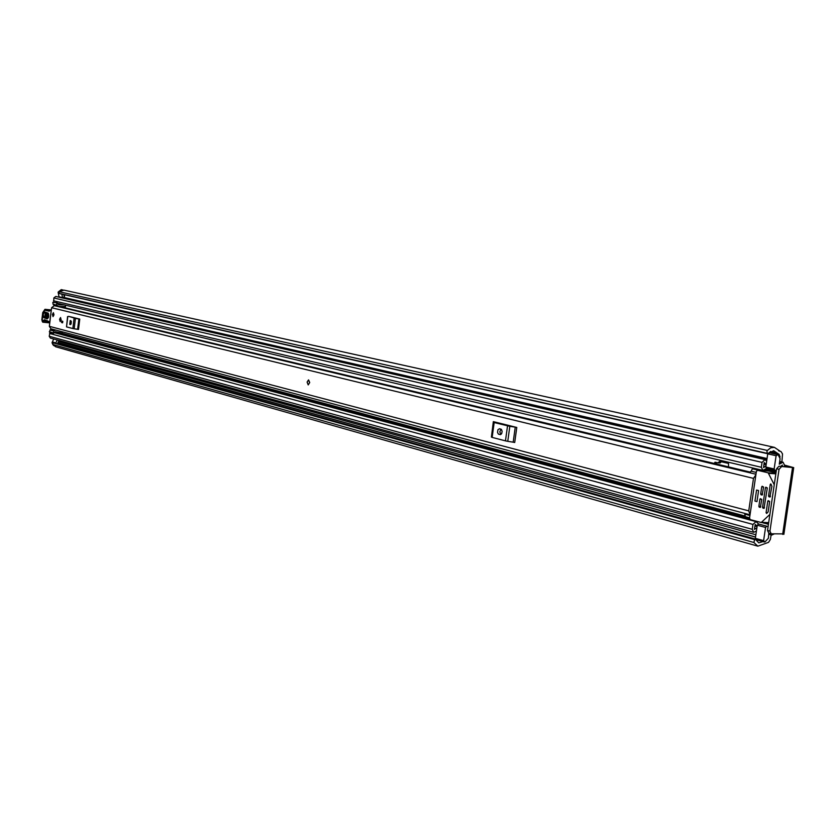 <?xml version="1.0" encoding="UTF-8"?>
<svg xmlns="http://www.w3.org/2000/svg" width="836" height="836" viewBox="0 0 836 836"><rect width="100%" height="100%" fill="white"/><g stroke="black" fill="none" stroke-linecap="round" stroke-linejoin="round"><path stroke-width="1.25" d="M781.148 461.765L781.9 461.827L782.527 453.917L781.033 451.576L778.619 450.771M784.576 465.527L790.083 467.031L778.953 466.248L793.709 467.637L784.628 465.14M762.954 541.603L758.774 542.867L755.472 539.345L754.647 539.648L753.884 542.501L757.844 546.169L768.535 542.355L770.364 539.45L771.137 534.915M63.16 307.334L63.254 306.519M64.341 297.543L64.675 294.784M58.029 342.53L59.157 340.503M767.302 453.373L59.137 293.373L59.095 291.701L767.385 450.458L766.873 451.68L767.803 453.76L773.666 450.719L779.142 454.397L780.072 456.999M62.982 290.008L61.247 289.632L58.133 292.077L58.969 296.77L62.564 297.595L61.833 294.147M53.619 345.592L52.02 342.823L53.682 338.988M57.465 343.732L59.022 340.461M757.844 546.169L55.667 346.773L52.741 344.495L53.18 342.865L754.647 539.648M59.095 291.701L63.964 290.123L774.418 447.365L779.894 451.053M767.385 450.458L770.729 447.782L774.418 447.365M59.137 293.373L767.49 453.572M754.887 539.471L53.18 342.865M783.928 533.89L771.21 533.807L768.786 533.138L767.532 530.473L769.946 531.142L771.21 533.807M781.399 466.812L779.047 469.31L769.946 531.142M768.106 526.523L766.873 526.22L765.557 527.453L763.613 540.641L764.888 542.01L768.388 538.238L768.786 533.138M779.047 469.31L776.602 468.745L767.532 530.473M776.602 468.745L778.953 466.248M53.347 342.77L755.472 539.345M63.797 294.585L64.33 297.094L62.564 297.595M55.709 343.272L57.256 339.97M308.181 384.905L309.717 382.564L308.609 379.931M60.119 321.484L60.589 317.565L60.119 321.484M52.981 316.583L53.389 312.685L52.981 316.583M750.028 514.798L50.902 328.788L49.355 326.333L51.602 307.711L54.288 305.652L747.959 472.33M750.049 514.673L748.742 510.869L753.487 478.391L755.89 474.796M68.636 316.436L79.765 319.101L78.511 329.468L77.623 329.311L78.887 318.944L79.765 319.101M491.484 436.465L493.334 421.637L516.784 427.457L514.715 442.484L513.189 442.181L515.248 427.154L516.784 427.457M61.739 321.045L62.804 321.317L62.616 322.821L61.55 322.55L61.739 321.045M747.927 472.319L755.963 474.252M59.283 306.854L750.352 472.256M70.161 316.719L78.218 318.725M70.391 324.546L70.851 320.721L70.224 320.564L69.764 324.389L70.485 324.556M71.321 321.4L71.123 323.887M68.646 316.342L75.428 318.422L74.174 328.778L77.623 329.311M74.174 328.778L72.857 328.538L74.101 318.192M67.779 316.614L66.535 326.897L72.857 328.538M66.535 326.897L67.57 316.551M75.428 318.422L78.887 318.944M496.511 422.431L513.513 426.642M500.074 434.595L501.673 433.602L502.133 431.386L501.464 429.474L499.52 428.732L497.932 429.725L497.535 432.505L498.423 434.114L500.43 434.626M500.952 429.108L499.803 431.93L500.994 434.406L498.758 434.26M493.334 421.637L494.17 422.546L509.824 426.308L507.765 441.324L513.189 442.181M507.765 441.324L505.466 440.865L507.525 425.869M494.17 422.546L492.143 437.406L505.466 440.865M492.143 437.406L491.401 437.071L493.418 422.274M509.824 426.308L515.248 427.154M749.307 472.653L751.167 471.211L752.358 468.756L759.276 470.396M744.615 513.356L745.346 516.7L749.589 517.839L58.353 332.226M62.637 322.654L61.55 322.55M47.986 312.998L48.488 314.085L45.301 312.988L44.789 316.844L47.965 317.962L47.182 318.924L43.754 317.628L43.242 314.44L44.538 311.88L48.237 313.166L48.634 317.022L47.182 318.924M48.394 317.461L45.75 316.53L46.168 313.469L48.582 314.315M51.372 309.623L49.209 311.191L44.621 310.198L42.73 312.601L42.228 321.369L44.538 319.718L49.752 321.912L51.289 309.926M50.338 310.271L45.666 309.801L44.841 310.449M47.892 321.515L47.453 320.742M49.334 322.382L48.896 321.609M48.728 315.276L46.67 314.555L46.534 315.569L48.676 316.321M52.438 314.44L53.389 312.685L53.985 314.827L53.044 316.593L52.438 314.44M307.105 382.094L308.505 379.92L309.613 382.731L308.212 384.905L307.105 382.094M59.575 319.331L60.526 317.565L61.143 319.728L60.192 321.494L59.575 319.331M59.471 332.435L62.188 333.167L62.345 331.829M713.129 504.975L722.492 507.462M728.48 466.885L728.532 463.437L719.744 461.399L717.915 462.82L715.02 462.214L714.184 463.457M65.302 307.857L65.563 305.192M721.437 461.754L720.015 462.966L717.894 462.82L720.015 462.966M716.703 462.58L716.222 463.949M758.649 524.005L755.995 521.601L752.964 524.423L752.254 529.303L753.696 532.333L756.423 531.017L755.347 538.332L763.613 540.641M774.073 533.974L771.722 535.071L770.123 533.504M765.557 527.453L757.27 525.207L757.102 526.408L755.242 524.412L754.396 529.407L756.904 527.767L756.423 531.017M757.27 525.207L758.586 523.984L766.758 526.199M784.419 466.634L784.607 465.338L783.071 462.203L779.277 464.189L780.092 458.661L778.065 454.565L776.101 455.724L767.741 453.833L766.664 461.19L764.992 459.591L762.056 462.392L761.335 467.282L762.871 470.396L766.675 468.421M766.664 461.19L766.184 464.45L764.198 462.538L763.55 467.575L765.985 465.819L765.807 467.021L774.146 468.975L774.815 470.334L776.393 470.198M774.481 470.156L766.476 468.379L765.807 467.021M62.188 333.167L55.573 331.693L53.494 333.345L49.69 332.31L49.972 330.001L51.811 329.029M65.459 306.53L58.342 306.436L56.879 305.15L53.065 304.241L54.528 305.527L58.342 306.436M64.205 304.868L58.666 304.806M57.987 303.949L60.359 303.959M776.101 455.724L774.146 468.975M780.74 466.373L782.412 465.046L782.287 466.478M53.797 302.026L53.817 297.971L55.793 296.446L764.992 459.591M56.148 333.167L58.039 332.529M753.696 532.333L50.338 338.058L49.219 336.25L50.045 332.404M53.065 304.241L52.825 302.36L57.161 302.82L58.802 304.837M56.649 303.269L56.879 305.15M52.825 302.36L57.161 302.82M55.615 330.042L53.765 331.014L53.494 333.345M49.972 330.001L53.765 331.014M53.096 332.812L49.293 331.777M766.184 464.45L765.985 465.819M770.008 452.778L769.151 452.621M757.102 526.408L756.904 527.767M764.083 541.906L755.796 539.575M755.587 539.387L755.347 538.332M754.95 501.098L756.967 501.621L758.597 490.544L756.57 490.042L754.95 501.098M770.249 496.835L768.911 496.751L769.977 496.992M769.851 496.981L771.91 486.27L770.823 483.96M769.883 514.433L761.23 522.5L750.268 519.637L749.547 518.101L756.392 471.358L757.5 470.281L768.179 472.821L774.251 484.734M769.622 501.328L767.772 501.224L766.089 512.687L766.633 513.461L768.148 511.862L769.642 501.694L768.378 500.691M776.027 472.706L768.932 471.065M762.359 494.849L761.042 494.766L761.972 494.996M762.118 495.006L763.582 487.284L762.317 486.291M760.561 507.233L759.234 507.159L760.154 507.389M760.311 507.4L761.763 499.688L760.509 498.684M764.25 508.183L762.913 508.11L763.843 508.351M764.01 508.351L767.281 488.193L766.016 487.21M771.262 484.566L770.238 484.493L770.646 483.95M768.911 496.751L768.545 495.978L770.458 496.093M767.772 501.224L768.179 500.68M763.561 486.939L761.732 486.824L762.139 486.28M761.042 494.766L760.676 494.003L762.578 494.118M761.742 499.322L759.914 499.217L760.321 498.674M759.234 507.159L758.869 506.386L760.76 506.491M767.27 487.848L765.431 487.733L765.839 487.189M762.913 508.11L762.547 507.337L764.459 507.442M770.238 484.493L768.545 495.978M761.732 486.824L760.676 494.003M759.914 499.217L758.869 506.386M765.431 487.733L762.547 507.337M755.869 534.768L59.042 341.516M58.98 293.206L58.175 293.018M755.41 539.053L57.517 343.617M755.525 537.109L57.987 342.624M755.545 537.015L58.018 342.572M776.299 452.798L770.384 451.471M753.884 542.501L52.741 344.495M779.486 450.991L778.671 450.813M792.518 467.596L782.663 534.382M770.917 533.692L769.099 533.19M55.855 342.906L52.292 341.914M748.742 510.869L49.355 326.333M753.487 478.391L51.602 307.711M750.195 472.361L59.555 306.634M69.764 324.389L70.705 324.483M751.167 471.211L756.235 472.424M744.897 514.161L749.934 515.498M44.799 311.901L46.67 314.555M51.393 309.435L50.442 310.48M42.709 322.153L41.831 319.843L42.73 312.612L44.956 309.31L50.536 310.083L49.209 311.191M44.621 310.198L45.468 309.581L49.658 310.553M42.751 322.173L42.228 321.369M47.736 321.442L44.987 320.491L43.075 322.236L42.333 321.411M48.227 321.735L43.211 320.731M49.178 322.299L44.538 319.718M49.773 322.874L43.179 322.236M44.789 316.844L44.005 317.795M46.534 315.569L45.75 316.53M745.242 516.094L58.342 332.258M776.069 472.392L764.804 469.727M770.646 534.214L769.047 533.776M781.148 462.904L779.528 462.527M766.894 459.633L61.352 297.501M752.254 529.303L49.219 336.25M752.964 524.423L49.554 333.459M768.43 524.308L761.795 522.521M749.808 519.302L56.503 332.895M768.618 523.085L767.647 522.824M749.568 517.975L57.694 332.488M762.056 462.392L53.817 297.971M761.335 467.282L53.483 300.772M776.216 471.368L765.745 468.902M776.121 472.006L765.118 469.414L776.121 472.026M57.329 305.757L53.504 304.837M50.536 329.499L54.35 330.513M777.752 454.523L769.392 452.642M769.12 452.652L777.261 454.481M716.306 463.426L714.205 463.28M720.454 462.736L718.354 462.59M721.405 461.775L719.305 461.629M714.822 505.425L713.599 505.362M775.933 473.343L768.179 472.821M768.786 473.354L775.86 473.834M768.681 522.646L761.596 522.291M761.178 522.51L768.639 522.887L761.23 522.5M757.5 470.281L769.151 471.076M766.089 512.687L767.448 512.761M778.191 454.293L769.413 452.318M783.854 534.371L793.709 467.637M767.803 453.76L59.513 293.614M750.467 472.152L59.868 306.551M49.732 310.532L48.592 310.584M42.782 322.184L49.773 322.884M50.745 309.884L45.019 309.32M48.258 317.931L48.582 314.137M771.722 535.071L768.963 534.319M755.995 521.601L54.267 332.665M783.071 462.203L779.685 461.43M767.051 458.536L63.452 297.344M762.871 470.396L57.506 303.29M757.071 526.628L754.898 526.032M766.131 464.837L763.937 464.335M778.065 454.565L769.705 452.684M766.873 526.22L758.586 523.984M774.815 470.334L766.476 468.379M764.24 541.968L755.974 539.648"/></g></svg>
